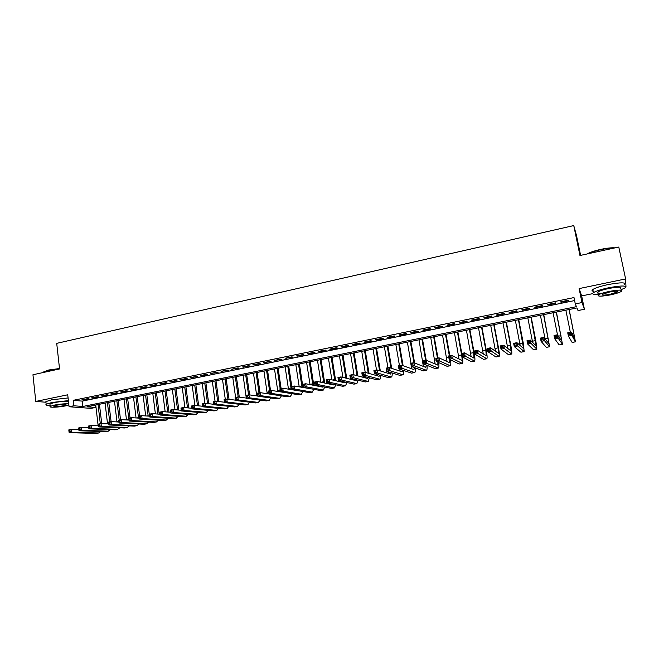 <?xml version="1.0" encoding="UTF-8"?>
<svg xmlns="http://www.w3.org/2000/svg" width="659" height="659" viewBox="0 0 659 659"><rect width="100%" height="100%" fill="white"/><g stroke="black" fill="none" stroke-linecap="round" stroke-linejoin="round"><path stroke-width="0.99" d="M95.596 407.451L91 408.374L69.063 406.743L73.808 405.779L82.853 406.471L576.427 306.674L575.291 303.914L581.988 302.555L584.409 309.26L578.017 310.546L576.938 307.934L86.972 406.792L95.596 407.451L95.324 405.104M580.612 255.379L576.534 235.691L573.758 225.567L56.715 343.355L59.557 368.958L32.95 374.757L35.784 401.43L45.949 402.237M625.968 286.822L625.622 278.93L579.113 288.593L581.666 295.916L592.672 293.659M581.666 295.916L584.409 309.26M573.758 225.567L579.961 255.519L618.785 247.051L625.622 278.93M87.532 398.679L81.848 399.848L89.014 398.819L87.532 398.679M97.062 396.734L91.337 397.904L92.812 398.044L98.529 396.875L97.062 396.734M106.659 394.766L100.893 395.944L102.351 396.092L108.101 394.914L106.659 394.766M116.33 392.789L110.523 393.975L111.948 394.123L117.747 392.937L116.33 392.789M126.058 390.795L120.21 391.99L121.627 392.146L127.459 390.952L126.058 390.795M135.869 388.785L129.971 389.996L137.245 388.95L135.869 388.785M145.738 386.767L139.807 387.978L141.174 388.151L147.097 386.94L145.738 386.767M155.689 384.732L149.708 385.952L151.051 386.125L157.015 384.905L155.689 384.732M165.706 382.681L159.684 383.909L161.002 384.09L167.007 382.863L165.706 382.681M175.796 380.614L169.734 381.858L177.082 380.803L175.796 380.614M185.962 378.53L179.849 379.782L181.126 379.979L187.222 378.727L185.962 378.53M196.193 376.437L190.047 377.698L197.436 376.643L196.193 376.437M206.506 374.328L200.311 375.597L201.539 375.803L207.725 374.534L206.506 374.328M216.902 372.195L210.658 373.48L218.088 372.417L216.902 372.195M227.363 370.053L221.078 371.346L228.525 370.276L227.363 370.053M237.907 367.895L231.573 369.197L239.044 368.126L237.907 367.895M248.534 365.72L242.15 367.03L249.637 365.959L248.534 365.72M259.234 363.529L252.801 364.847L260.313 363.776L259.234 363.529M270.017 361.321L263.534 362.648L271.071 361.577L270.017 361.321M280.882 359.097L274.35 360.44L281.912 359.361L280.882 359.097M291.83 356.857L285.248 358.208L292.827 357.129L291.83 356.857M302.86 354.6L296.229 355.959L303.824 354.88L302.86 354.6M313.972 352.326L307.292 353.694L308.247 353.974L314.911 352.606L313.972 352.326M325.167 350.036L318.437 351.412L319.368 351.7L326.081 350.324L325.167 350.036M336.452 347.721L329.673 349.113L330.571 349.402L337.334 348.018L336.452 347.721M347.82 345.398L340.991 346.791L341.856 347.095L348.677 345.703L347.82 345.398M359.279 343.051L352.392 344.459L353.232 344.772L360.102 343.364L359.279 343.051M370.828 340.687L363.892 342.103L364.699 342.425L371.618 341.008L370.828 340.687M382.467 338.306L375.473 339.731L376.248 340.06L383.225 338.635L382.467 338.306M394.197 335.901L387.146 337.342L387.896 337.68L394.922 336.238L394.197 335.901M406.018 333.479L398.917 334.937L399.626 335.283L406.71 333.833L406.018 333.479M417.938 331.04L410.771 332.507L411.455 332.861L418.597 331.403L417.938 331.04M429.94 328.586L422.724 330.06L423.375 330.423L430.566 328.948L429.94 328.586M442.049 326.106L434.775 327.597L435.385 327.968L442.642 326.477L442.049 326.106M454.249 323.61L446.917 325.109L447.494 325.488L454.809 323.989L454.249 323.61M466.547 321.09L459.158 322.605L459.702 322.992L467.066 321.485L466.547 321.09M478.945 318.552L471.498 320.076L472.001 320.472L479.431 318.956L478.945 318.552M491.449 315.99L483.937 317.531L484.406 317.935L491.894 316.402L491.449 315.99M504.044 313.412L496.474 314.961L496.902 315.381L504.456 313.832L504.044 313.412M516.747 310.809L509.119 312.374L509.506 312.803L517.117 311.246L516.747 310.809M529.556 308.19L521.862 309.763L522.216 310.2L529.885 308.634L529.556 308.19M542.472 305.545L534.713 307.135L535.026 307.58L542.761 305.998L542.472 305.545M555.488 302.885L547.662 304.483L547.942 304.944L555.743 303.346L555.488 302.885M575.291 303.914L573.989 297.571L73.19 400.334L82.235 401.117L574.599 300.562M568.618 300.191L560.727 301.806L560.957 302.275L568.824 300.669L568.618 300.191M69.063 406.743L67.729 394.799L35.784 401.43M73.19 400.334L73.808 405.779M579.113 288.593L581.988 302.555M82.235 401.117L82.853 406.471M560.858 301.781L560.957 302.275M547.843 304.45L547.942 304.944M534.927 307.094L535.026 307.58M522.117 309.714L522.216 310.2M509.415 312.317L509.506 312.803M496.812 314.895L496.902 315.381M484.316 317.449L484.406 317.935M471.91 319.994L472.001 320.472M459.611 322.506L459.702 322.992M447.412 325.011L447.494 325.488M435.302 327.49L435.385 327.968M423.292 329.945L423.375 330.423M411.373 332.383L411.455 332.861M399.543 334.805L399.626 335.283M387.813 337.21L387.896 337.68M376.174 339.591L376.248 340.06M364.625 341.955L364.699 342.425M353.158 344.303L353.232 344.772M341.782 346.634L341.856 347.095M330.497 348.94L330.571 349.402M319.294 351.239L319.368 351.7M308.181 353.512L308.247 353.974M297.143 355.769L297.217 356.231M286.195 358.01L286.27 358.471M275.33 360.234L275.396 360.695M264.539 362.442L264.613 362.895M253.839 364.633L253.904 365.086M243.212 366.816L243.278 367.261M232.66 368.974L232.726 369.419M222.19 371.116L222.256 371.561M211.794 373.241L211.86 373.686M201.481 375.358L201.539 375.803M191.234 377.45L191.291 377.895M181.068 379.535L181.126 379.979M170.969 381.602L171.027 382.039M160.953 383.653L161.002 384.09M151.002 385.688L151.051 386.125M141.117 387.714L141.174 388.151M131.314 389.724L131.363 390.153M121.569 391.718L121.627 392.146M111.898 393.695L111.948 394.123M102.302 395.664L102.351 396.092M92.762 397.616L92.812 398.044M83.298 399.552L83.347 399.98M570.496 334.434L570.233 333.108L568.849 333.38L569.121 334.698L570.496 334.434L571.847 335.415L568.396 336.082L567.737 332.795L571.18 332.12L571.847 335.415L575.447 341.832L569.178 309.499M569.071 309.516L574.796 338.701L571.18 332.12L570.233 333.108M565.859 310.167L570.34 332.284M569.121 334.698L568.396 336.082L572.127 342.408L575.431 341.84M567.737 332.795L568.849 333.38M587.029 253.979L587.391 253.773C590.439 252.158 594.888 250.7 600.728 249.382C606.906 248.081 611.692 247.57 615.086 247.858M614.27 248.039C610.753 247.965 606.255 248.517 600.794 249.687C595.349 250.898 591.032 252.273 587.853 253.797M620.951 289.771L625.169 287.851C627.17 285.446 621.725 285.405 608.825 287.728C601.239 289.359 596.115 290.99 593.462 292.629C591.617 294.087 593.257 294.68 598.372 294.416M624.501 284.729C626.495 282.291 621.05 282.233 608.158 284.556C600.58 286.195 595.464 287.843 592.812 289.507C591.65 290.347 591.774 290.924 593.174 291.229M602.277 293.206C597.935 293.535 596.461 293.123 597.87 291.986C599.789 290.808 603.479 289.631 608.941 288.453C618.208 286.789 622.129 286.822 620.696 288.543M610.127 294.935C615.588 293.782 619.312 292.612 621.305 291.418C622.747 289.713 618.826 289.696 609.559 291.36C604.089 292.53 600.398 293.692 598.471 294.861C597.079 296.558 600.967 296.583 610.127 294.935M609.657 292.011L602.507 294.268C601.601 295.364 604.114 295.38 610.028 294.318L617.219 292.052C618.142 290.948 615.621 290.94 609.657 292.011M42.761 372.277L48.593 370.02L59.508 368.538M59.541 368.793L48.436 370.309L42.44 372.689M68.379 400.631L51.946 402.468L46.171 404.264C45.273 405.03 46.6 405.433 50.125 405.483M68.083 397.97L51.657 399.791L45.883 401.603L45.965 402.418M50.018 404.511L49.96 403.934L54.129 402.641C60.043 401.545 64.821 401.15 68.47 401.438M68.742 403.876C65.093 403.596 60.315 404.008 54.4 405.096L50.224 406.381C48.066 407.707 58.536 407.369 65.365 405.919L68.865 404.98M56.377 405.244L53.684 406.068C54.03 406.867 57.284 406.768 63.445 405.771L66.164 404.939C65.851 404.14 62.589 404.239 56.377 405.244M556.748 337.095L556.484 335.777L555.117 336.049L555.38 337.359L556.748 337.095L558.107 338.075L554.689 338.734L554.03 335.456L557.448 334.788L558.107 338.075L562.473 344.311L556.418 312.069M556.262 312.102L561.83 341.197L557.448 334.788L556.484 335.777M553.074 312.745L557.506 334.887M555.38 337.359L554.689 338.734L559.17 344.888L562.448 344.319M554.03 335.456L555.117 336.049M543.115 339.739L542.851 338.429L541.5 338.693L541.756 340.003L543.115 339.739L544.482 340.711L541.097 341.37L540.454 338.1L543.832 337.441L544.482 340.711L549.614 346.774L543.749 314.623M543.56 314.664L548.972 343.668L543.832 337.441L542.851 338.429M540.405 315.299L545.084 338.965M541.756 340.003L541.097 341.37L546.311 347.342L549.581 346.782M540.454 338.1L541.5 338.693M529.597 342.359L529.342 341.057L527.999 341.313L528.254 342.622L529.597 342.359L530.973 343.323L527.62 343.973L526.986 340.719L530.338 340.069L530.973 343.323L536.854 349.212L535.858 340.95L531.195 317.16M530.956 317.21L536.212 346.123L530.338 340.069L529.342 341.057M527.826 317.844L532.629 342.441M528.254 342.622L527.62 343.973L533.559 349.781L536.813 349.221M526.986 340.719L527.999 341.313M516.195 344.954L515.948 343.66L514.613 343.916L514.86 345.217L516.195 344.954L517.587 345.917L514.259 346.56L513.633 343.314L516.961 342.672L517.587 345.917L524.193 351.634L523.32 343.38L518.732 319.673M518.46 319.73L523.559 348.553L516.961 342.672L515.948 343.66M515.346 320.356L520.19 345.58M514.86 345.217L514.259 346.56L520.915 352.203L524.152 351.642M513.633 343.314L514.613 343.916M502.908 347.532L502.66 346.239L501.342 346.494L501.581 347.787L502.908 347.532L504.308 348.487L501.005 349.122L500.395 345.893L503.69 345.25L504.308 348.487L511.639 354.031C512.035 353.405 511.779 350.662 510.89 345.786L506.367 322.169M506.054 322.235L510.511 345.473L511.005 350.967L503.69 345.25L502.66 346.239M502.974 322.852L507.809 348.496M501.581 347.787L501.005 349.122L508.369 354.6L511.59 354.048M500.395 345.893L501.342 346.494M489.736 350.086L489.489 348.792L488.179 349.048L488.418 350.341L489.736 350.086L491.144 351.033L487.866 351.667L487.265 348.446L490.535 347.812L491.144 351.033L499.184 356.42C499.637 355.778 499.431 353.035 498.55 348.183L494.102 324.648M493.756 324.714L498.138 347.87L498.558 353.364L490.535 347.812L489.489 348.792M490.691 325.332L495.502 351.28M488.418 350.341L487.866 351.667L495.922 356.98L499.127 356.428M487.265 348.446L488.179 349.048M476.671 352.623L476.432 351.329L475.131 351.585L475.37 352.87L476.671 352.623L478.088 353.553L474.842 354.188L474.249 350.975L477.495 350.349L478.088 353.553L486.828 358.776C487.339 358.134 487.174 355.39 486.317 350.555L481.927 327.103M481.548 327.177L485.864 350.25L486.202 355.736L477.495 350.349L476.432 351.329M478.508 327.787L483.261 353.957M475.37 352.87L474.842 354.188L483.574 359.344L486.762 358.793M474.249 350.975L475.131 351.585M463.714 355.127L463.483 353.85L462.19 354.097L462.42 355.382L463.714 355.127L465.147 356.058L461.926 356.684L461.341 353.488L464.554 352.862L465.147 356.058L474.562 361.124C475.139 360.465 475.007 357.73 474.175 352.911L469.851 329.533M469.439 329.624L473.681 352.614L473.945 358.092L464.554 352.862L463.483 353.85M466.424 330.225L471.111 356.552M462.42 355.382L461.926 356.684L471.317 361.684L474.496 361.14M461.341 353.488L462.19 354.097M461.786 353.397L457.873 331.955M457.42 332.045L461.605 354.962C462.148 358.166 462.206 359.987 461.786 360.432L451.728 355.358L452.305 358.545L462.404 363.447C462.956 362.985 462.964 360.819 462.404 356.939M454.43 332.647L459.043 359.081M450.863 357.623L452.305 358.545L449.117 359.163L448.54 355.975L451.728 355.358L449.356 356.593L449.586 357.87L450.863 357.623L450.632 356.346M449.586 357.87L449.117 359.163L459.166 364.007L462.33 363.463M448.54 355.975L449.356 356.593M449.842 355.728L445.986 334.352M445.492 334.451L449.347 355.819M442.527 335.052L447.057 361.569M449.94 359.559L449.57 362.738L439.009 357.829L439.578 361.008L450.336 365.761C450.904 365.35 450.97 363.381 450.534 359.847M438.128 360.094L439.578 361.008L436.406 361.618L435.846 358.447L439.009 357.829L436.629 359.064L436.859 360.333L438.128 360.094L437.897 358.817M436.859 360.333L436.406 361.618L447.107 366.313L450.254 365.77M435.846 358.447L436.629 359.064M437.98 358.035L434.182 336.733M433.663 336.84L437.461 358.134M430.722 337.433L435.154 364.007M438.078 362.351L437.592 365.037L426.389 360.284L426.95 363.447L438.359 368.043C438.943 367.673 439.067 365.869 438.721 362.631M425.492 362.541L426.95 363.447L423.811 364.056L423.259 360.893L426.389 360.284L424.009 361.519L424.231 362.779L425.492 362.541L425.269 361.272M424.231 362.779L423.811 364.056L435.146 368.603L438.276 368.06M423.259 360.893L424.009 361.519M426.216 360.325L422.477 339.097M421.925 339.204L425.656 360.432M419 339.797L423.35 366.404M426.282 365.045L425.706 367.327L413.885 362.722L414.429 365.869L426.48 370.317C427.081 369.979 427.246 368.315 426.983 365.325M412.962 364.971L414.429 365.869L411.315 366.478L410.771 363.323L413.885 362.722L411.496 363.949L411.718 365.21L412.962 364.971L412.74 363.71M411.718 365.21L411.315 366.478L423.276 370.877L426.389 370.333M410.771 363.323L411.496 363.949M414.61 363.002L410.862 341.436M410.277 341.56L413.959 362.747M407.377 342.145L411.035 363.274M414.56 367.664L413.91 369.592L401.471 365.135L402.006 368.274L414.692 372.574C415.302 372.253 415.508 370.712 415.31 367.944M411.546 366.561L411.62 368.768M400.532 367.376L402.006 368.274L398.917 368.875L398.382 365.737L401.471 365.135L399.082 366.363L399.296 367.615L400.532 367.376L400.318 366.124M399.296 367.615L398.917 368.875L411.496 373.126L414.593 372.59M398.382 365.737L399.082 366.363M403.11 365.72L399.338 343.767M398.711 343.891L402.418 365.473M395.837 344.468L399.445 365.531M402.904 370.218L402.212 371.841L389.164 367.533L389.691 370.655L402.995 374.806C403.613 374.51 403.852 373.076 403.728 370.498M399.972 369.229L399.98 371.108M388.209 369.765L389.691 370.655L386.627 371.248L386.1 368.126L389.164 367.533L386.775 368.752L386.981 370.004L388.209 369.765L387.994 368.513M386.981 370.004L386.627 371.248L399.807 375.366L402.896 374.831M386.1 368.126L386.775 368.752M391.677 368.356L387.896 346.074M387.237 346.206L390.96 368.126M384.386 346.782L387.937 367.771M391.322 372.714L390.598 374.073L376.956 369.905L377.475 373.019L391.388 377.03C392.014 376.742 392.286 375.399 392.212 372.994M388.472 371.824L388.431 373.414M375.984 372.137L377.475 373.019L374.436 373.612L373.917 370.498L376.956 369.905L374.559 371.124L374.765 372.376L375.984 372.137L375.778 370.885M374.765 372.376L374.436 373.612L388.209 377.582L391.281 377.047M373.917 370.498L374.559 371.124M380.325 370.935L376.536 348.364M375.852 348.504L379.576 370.704M373.019 349.072L376.511 369.987M379.823 375.16L379.073 376.289L364.847 372.261L365.358 375.366L379.872 379.23C380.507 378.958 380.811 377.698 380.787 375.441M377.039 374.361L376.964 375.696M363.859 374.485L365.358 375.366L362.343 375.951L361.832 372.846L364.847 372.261L362.45 373.48L362.656 374.724L363.859 374.485L363.653 373.241M362.656 374.724L362.343 375.951L376.701 379.782L379.757 379.254M361.832 372.846L362.45 373.48M369.048 373.447L365.267 350.637M364.551 350.786L368.266 373.225M361.742 351.346L365.21 372.36M368.389 377.566L367.64 378.488L352.837 374.592L353.339 377.689L368.126 381.421L369.435 377.838M365.687 376.841L365.588 377.945M351.832 376.816L353.339 377.689L350.349 378.266L349.847 375.177L352.837 374.592L350.431 375.811L350.637 377.047L351.832 376.816L351.626 375.581M350.637 377.047L350.349 378.266L365.275 381.965L368.323 381.437M349.847 375.177L350.431 375.811M357.845 375.91L354.089 352.894M353.339 353.043L357.038 375.704M350.547 353.611L354.023 374.905M357.03 379.922L356.288 380.671L340.917 376.915L341.411 379.996L356.766 383.596L358.158 380.202M354.402 379.271L354.287 380.177M339.904 379.131L341.411 379.996L338.446 380.572L337.96 377.492L340.917 376.915L338.512 378.126L338.71 379.362L339.904 379.131L339.706 377.895M338.71 379.362L338.446 380.572L353.941 384.131L356.98 383.612M337.96 377.492L338.512 378.126M346.725 378.332L342.985 355.135M342.21 355.292L345.884 378.126M339.443 355.852L342.911 377.401M345.753 382.253L345.028 382.838L329.096 379.213L329.591 382.286L345.497 385.746L346.972 382.533M343.191 381.66L343.075 382.393M328.067 381.429L329.591 382.286L326.642 382.854L326.164 379.782L329.096 379.213L326.691 380.424L326.889 381.652L328.067 381.429L327.869 380.194M326.889 381.652L326.642 382.854L342.696 386.281L345.711 385.762M326.164 379.782L326.691 380.424M335.678 380.713L331.971 357.359M331.164 357.516L334.805 380.507M328.413 358.076L331.872 379.839M334.533 384.543L333.849 384.988L317.374 381.495L317.852 384.551L334.311 387.887L335.851 384.823M332.062 384.016L331.947 384.584M316.32 383.703L317.852 384.551L314.936 385.12L314.458 382.063L317.374 381.495L314.961 382.706L315.159 383.925L316.32 383.703L316.131 382.475M315.159 383.925L314.936 385.12L331.526 388.423L334.541 387.904M314.458 382.063L314.961 382.706M324.706 383.044L321.032 359.567M320.2 359.732L323.8 382.854M317.465 360.284L320.917 382.245M323.388 386.8L322.762 387.113L305.743 383.76L306.213 386.808L323.215 390.013L324.821 387.088M320.999 386.322L320.9 386.751M304.672 385.96L306.213 386.808L303.321 387.368L302.852 384.321L305.743 383.76L303.329 384.963L303.519 386.182L304.672 385.96L304.491 384.741M303.519 386.182L303.321 387.368L320.447 390.54L323.445 390.021M302.852 384.321L303.329 384.963M313.816 385.35L310.175 361.75M309.31 361.931L312.877 385.169M306.608 362.475L310.035 384.601M312.308 389.032L294.202 386.001L294.664 389.041L312.193 392.121L313.865 389.321M293.123 388.2L294.664 389.041L291.789 389.593L291.336 386.561L294.202 386.001L291.789 387.204L291.97 388.423L293.123 388.2L292.934 386.981M291.97 388.423L291.789 389.593L309.458 392.64L312.432 392.13M291.336 386.561L291.789 387.204M303 387.624L299.4 363.925M298.511 364.106L302.028 387.443M295.825 364.649L299.219 386.924M301.278 391.232L282.752 388.225L283.205 391.257L301.262 394.206L302.992 391.528M281.657 390.425L283.205 391.257L280.355 391.808L279.902 388.785L282.752 388.225L280.33 389.428L280.512 390.647L281.657 390.425L281.475 389.205M280.512 390.647L280.355 391.808L298.543 394.733L301.509 394.214M279.902 388.785L280.33 389.428M291.797 386.471L288.708 366.083M287.785 366.272L291.253 389.691M285.116 366.808L288.485 389.214M290.273 393.398L271.393 390.441L271.837 393.456L290.405 396.281L292.192 393.711M270.281 392.624L271.837 393.456L269.012 394L268.567 390.985L271.393 390.441L268.971 391.635L269.152 392.846L270.281 392.624L270.108 391.421M269.152 392.846L269.012 394L287.703 396.8L290.66 396.29M268.567 390.985L268.971 391.635M281.129 388.546L278.09 368.224M277.142 368.422L280.182 388.728M274.49 368.949L277.826 391.471M258.995 394.815L258.822 393.612L257.702 393.827L257.875 395.029L258.995 394.815L260.56 395.639L257.751 396.183L257.315 393.176L260.124 392.632L260.56 395.639L279.638 398.341L281.467 395.87M269.004 393.958L260.124 392.632L258.822 393.612M257.875 395.029L257.751 396.183L276.953 398.86L279.894 398.349M257.315 393.176L257.702 393.827M270.544 390.606L267.554 370.358M266.574 370.547L269.564 390.795M263.946 371.083L267.241 393.695M247.8 396.982L247.627 395.787L246.515 396.001L246.688 397.204L247.8 396.982L249.374 397.805L246.59 398.341L246.161 395.351L248.937 394.807L249.374 397.805L268.938 400.392L270.816 398.003M257.735 396.034L248.937 394.807L247.627 395.787M246.688 397.204L246.59 398.341L266.277 400.903L269.21 400.392M246.161 395.351L246.515 396.001M260.033 392.649L257.084 372.467M256.087 372.664L259.028 392.846M253.476 373.192L256.73 395.894M236.688 399.14L236.523 397.945L235.411 398.16L235.584 399.354L236.688 399.14L238.27 399.955L235.502 400.483L235.082 397.501L237.841 396.965L238.27 399.955L258.328 402.418L260.247 400.112M246.548 398.102L237.841 396.965L236.523 397.945M235.584 399.354L235.502 400.483L255.684 402.921L258.6 402.418M235.082 397.501L235.411 398.16M249.629 394.906L246.697 374.559M245.675 374.765L248.567 394.881M243.08 375.292L246.285 398.069M225.666 401.273L225.502 400.087L224.406 400.293L224.571 401.488L225.666 401.273L227.248 402.081L224.505 402.616L224.093 399.642L226.836 399.107L227.248 402.081L247.792 404.437L249.753 402.204M235.461 400.153L226.836 399.107L225.502 400.087M224.571 401.488L224.505 402.616L245.173 404.939L248.072 404.437M224.093 399.642L224.406 400.293M239.299 397.155L236.383 376.643M235.329 376.857L238.196 397.015M232.759 377.376L235.593 397.402M214.727 403.399L214.562 402.212L213.475 402.418L213.64 403.605L214.727 403.399L216.317 404.198L213.598 404.725L213.186 401.759L215.905 401.232L216.317 404.198L237.331 406.438L239.332 404.28M224.447 402.204L215.905 401.232L214.562 402.212M213.64 403.605L213.598 404.725L234.728 406.933L237.619 406.43M213.186 401.759L213.475 402.418M229.044 399.379L226.152 378.711M225.065 378.925L227.915 399.239M222.511 379.444L225.304 399.403M203.87 405.499L203.713 404.313L202.634 404.527L202.791 405.713L203.87 405.499L205.468 406.298L202.766 406.817L202.371 403.868L205.064 403.341L205.468 406.298L226.951 408.423L228.986 406.331M213.532 404.239L205.064 403.341L203.713 404.313M202.791 405.713L202.766 406.817L224.365 408.918L227.248 408.415M202.371 403.868L202.634 404.527M218.862 401.57L215.979 380.762M214.875 380.984L217.709 401.438M212.338 381.495L215.081 401.397M193.103 407.591L192.939 406.405L191.868 406.619L192.024 407.797L193.103 407.591L194.702 408.382L192.024 408.901L191.629 405.952L194.306 405.433L194.702 408.382L216.638 410.392L218.714 408.366M202.692 406.257L194.306 405.433L192.939 406.405M192.024 407.797L192.024 408.901L214.076 410.887L216.943 410.392M191.629 405.952L191.868 406.619M208.746 403.728L205.888 382.797M204.76 383.019L207.569 403.605M202.239 383.53L204.941 403.366M182.411 409.659L182.255 408.489L181.192 408.695L181.349 409.865L182.411 409.659L184.018 410.45L181.357 410.961L180.97 408.028L183.63 407.509L184.018 410.45L206.407 412.353L208.516 410.384M191.934 408.275L183.63 407.509L182.255 408.489M181.349 409.865L181.357 410.961L203.862 412.839L206.72 412.345M180.97 408.028L181.192 408.695M198.705 405.87L195.871 384.815M194.718 385.054L197.502 405.746M192.214 385.556L194.891 405.491M171.801 411.718L171.645 410.549L170.59 410.755L170.747 411.924L171.801 411.718L173.408 412.501L170.772 413.012L170.393 410.087L173.029 409.577L173.408 412.501L196.25 414.289L198.392 412.377M181.266 410.269L173.029 409.577L171.645 410.549M170.747 411.924L170.772 413.012L193.721 414.775L196.563 414.289M170.393 410.087L170.59 410.755M188.729 407.979L185.92 386.825M184.742 387.064L187.502 407.863M182.263 387.566L184.915 407.633M161.274 413.761L161.125 412.592L160.071 412.798L160.219 413.959L161.274 413.761L162.888 414.536L160.269 415.038L159.898 412.13L162.518 411.62L162.888 414.536L186.159 416.224L188.334 414.363M170.673 412.262L162.518 411.62L161.125 412.592M160.219 413.959L160.269 415.038L183.655 416.702L186.481 416.216M159.898 412.13L160.071 412.798M178.828 410.063L176.035 388.818M174.841 389.057L177.576 409.956M172.37 389.56L175.006 409.741M150.82 415.788L150.672 414.618L149.634 414.824L149.782 415.986L152.443 416.554L149.848 417.056L149.478 414.157L152.081 413.646L152.443 416.554L176.151 418.136L178.342 416.323M160.17 414.239L152.081 413.646L150.672 414.618M149.782 415.986L149.848 417.056L173.655 418.613L176.472 418.127M149.478 414.157L149.634 414.824M168.992 412.13L166.233 390.795M165.005 391.042L167.715 412.032M162.559 391.537L165.17 411.826M140.449 417.798L140.309 416.636L139.271 416.834L139.42 417.995L142.08 418.556L139.502 419.058L139.14 416.167L141.718 415.664L142.08 418.556L166.208 420.038L168.432 418.276M149.741 416.2L141.718 415.664L140.309 416.636M139.42 417.995L139.502 419.058L163.729 420.508L166.538 420.03M139.14 416.167L139.271 416.834M159.223 414.165L156.488 392.764M155.244 393.011L157.921 414.074M152.814 393.505L155.4 413.893M130.161 419.791L130.012 418.638L128.991 418.836L129.131 419.989L131.792 420.549L129.23 421.043L128.876 418.16L131.438 417.666L131.792 420.549L156.331 421.925L158.58 420.203M139.387 418.16L131.438 417.666L130.012 418.638M129.131 419.989L129.23 421.043L153.876 422.394L156.669 421.917M128.876 418.16L128.991 418.836M149.519 416.191L146.817 394.716M145.548 394.972L148.193 416.101M143.135 395.458L145.697 415.928M119.938 421.768L119.806 420.615L118.785 420.813L118.925 421.966L121.577 422.526L119.04 423.02L118.694 420.145L121.231 419.651L121.577 422.526L146.529 423.803L148.802 422.114M129.115 420.096L121.231 419.651L119.806 420.615M118.925 421.966L119.04 423.02L144.09 424.264L146.875 423.786M118.694 420.145L118.785 420.813M139.617 416.076L137.212 396.652M135.919 396.916L138.53 418.103M133.522 397.393L136.059 417.954M108.653 422.781L108.793 423.935L109.798 423.737L109.666 422.592L108.653 422.781L108.578 422.114L111.099 421.62L111.445 424.487L136.8 425.665L139.09 424.017M118.917 422.024L111.099 421.62L108.784 402.385M109.798 423.737L111.445 424.487L108.916 424.973L134.37 426.126L137.146 425.648M108.916 424.973L108.793 423.935L101.041 423.58L101.379 426.431L127.129 427.51L129.452 425.903M109.666 422.592L111.099 421.62M130.037 417.938L127.665 398.58M126.355 398.843L128.933 420.088M123.974 399.321L126.487 419.948M98.595 424.742L98.545 424.066L101.041 423.58L98.595 424.742L98.735 425.879L99.731 425.689L99.6 424.544M99.731 425.689L101.379 426.431L98.875 426.917L124.724 427.971L127.492 427.493M98.875 426.917L98.735 425.879M120.523 419.791L118.192 400.491M116.857 400.754L119.188 420.047M114.493 401.232L116.981 421.925M88.619 426.678L88.751 427.815L89.739 427.625L89.608 426.488L88.619 426.678L88.578 426.002L91.066 425.516L91.395 428.366L117.533 429.347L119.872 427.773M98.726 425.846L91.066 425.516L89.608 426.488M89.739 427.625L91.395 428.366L88.907 428.844L115.144 429.8L117.895 429.33M88.907 428.844L88.751 427.815M107.433 402.657L109.715 421.892M105.086 403.135L107.541 423.885M78.709 428.605L78.833 429.742L79.821 429.544L79.698 428.408L78.709 428.605L78.693 427.93L81.156 427.444L81.477 430.286L108.002 431.167L110.366 429.627M88.734 427.74L81.156 427.444L79.698 428.408M79.821 429.544L81.477 430.286L79.014 430.764L105.629 431.62L108.373 431.151M79.014 430.764L78.833 429.742M101.717 423.605L99.443 404.272M98.067 404.552L100.308 423.721M95.736 405.021L98.158 425.821M68.874 430.516L68.997 431.645L69.978 431.456L69.854 430.327L68.874 430.516L68.874 429.833L71.32 429.363L71.633 432.189L98.537 432.979L100.918 431.472M78.825 429.619L71.32 429.363L69.854 430.327M69.978 431.456L71.633 432.189L69.187 432.658L96.181 433.433L98.916 432.955M69.187 432.658L68.997 431.645M573.874 333.174L571.954 333.545M575.389 341.782L572.127 342.408M560.998 335.678L558.387 336.181M562.399 344.27L559.17 344.888M548.222 338.158L545.042 338.767M549.515 346.733L546.311 347.342M535.553 340.612L532.398 341.222M536.739 349.171L533.559 349.781M522.982 343.051L519.852 343.66M524.07 351.601L520.915 352.203M510.511 345.473L507.405 346.074M511.491 354.007L508.369 354.6M498.138 347.87L495.057 348.471M499.02 356.387L495.922 356.98M485.864 350.25L482.808 350.843M486.647 358.751L483.574 359.344M473.681 352.614L470.658 353.208M474.373 361.099L471.317 361.684M461.605 354.962L458.598 355.547M462.198 363.43L459.166 364.007M448.804 357.442L446.629 357.87M450.113 365.745L447.107 366.313M436.101 359.905L434.759 360.168M438.128 368.035L435.146 368.603M423.515 362.351L422.979 362.458M426.233 370.309L423.276 370.877M414.429 372.566L411.496 373.126M402.715 374.806L399.807 375.366M391.1 377.03L388.209 377.582M379.568 379.23L376.701 379.782M368.126 381.421L365.275 381.965M356.972 375.268L356.049 375.441M356.766 383.596L353.941 384.131M345.786 377.434L344.262 377.731M345.497 385.746L342.696 386.281M334.681 379.592L332.564 379.996M334.311 387.887L331.526 388.423M323.66 381.726L320.958 382.253M323.215 390.013L320.447 390.54M312.72 383.851L310.002 384.378M312.193 392.121L309.458 392.64M301.863 385.96L299.161 386.479M301.262 394.206L298.543 394.733M291.089 388.044L288.403 388.571M290.405 396.281L287.703 396.8M280.116 390.177L277.727 390.639M279.638 398.341L276.953 398.86M268.773 392.377L267.126 392.698M268.938 400.392L266.277 400.903M257.521 394.56L256.606 394.741M258.328 402.418L255.684 402.921M247.792 404.437L245.173 404.939M237.331 406.438L234.728 406.933M226.951 408.423L224.365 408.918M216.638 410.392L214.076 410.887M206.407 412.353L203.862 412.839M196.25 414.289L193.721 414.775M186.159 416.224L183.655 416.702M176.151 418.136L173.655 418.613M166.208 420.038L163.729 420.508M157.905 413.893L157.213 414.025M156.331 421.925L153.876 422.394M148.16 415.78L146.949 416.018M146.529 423.803L144.09 424.264M138.489 417.658L136.751 417.995M136.8 425.665L134.37 426.126M128.884 419.519L126.635 419.956M127.129 427.51L124.724 427.971M118.851 421.472L116.972 421.834M117.533 429.347L115.144 429.8M108.735 423.432L107.516 423.671M108.002 431.167L105.629 431.62M98.677 425.384L98.125 425.492M98.537 432.979L96.181 433.433M617.055 291.278L617.219 292.052M597.87 291.986L598.471 294.861M593.462 292.629L592.812 289.507M49.96 403.934L50.224 406.381M46.171 404.264L45.883 401.603"/></g></svg>
